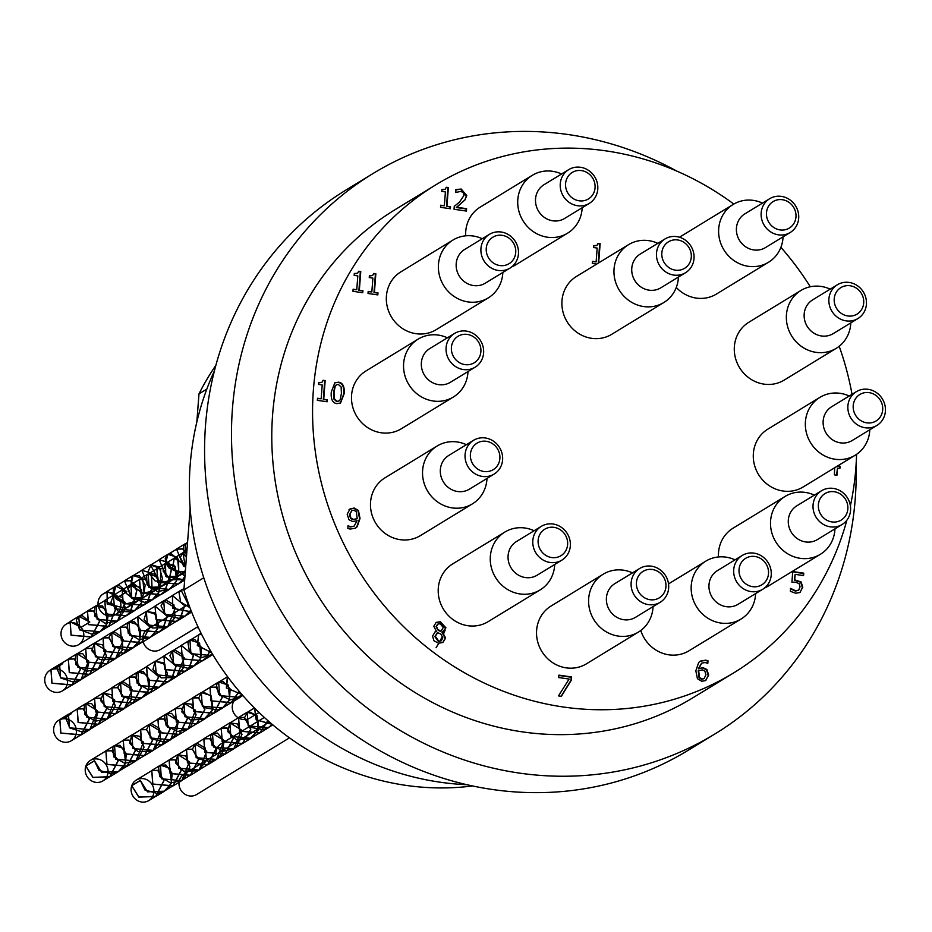 <?xml version="1.0" encoding="UTF-8"?>
<svg xmlns="http://www.w3.org/2000/svg" width="932" height="932" viewBox="0 0 932 932"><rect width="100%" height="100%" fill="white"/><g stroke="black" fill="none" stroke-linecap="round" stroke-linejoin="round"><path stroke-width="1.4" d="M436.071 647.74L438.599 643.558M439.904 641.228L442.304 636.544M443.795 633.329L445.228 629.974M698.639 670.516L699.501 677.459L701.924 678.997L704.103 678.601L705.92 674.78L704.825 670.993L702.309 669.898L698.208 670.784L699.07 677.727L701.481 679.265L703.881 678.729M705.396 680.64L701.726 681.245L697.451 678.729L695.82 670.807L698.674 662.512L700.305 661.114L705.734 660.171L707.994 660.788L707.796 663.444L705.198 662.512L701.749 663.118L698.79 668.535L703.089 667.708L706.887 669.491L708.658 675.059L705.617 680.511M705.943 680.22L708.227 675.327L706.444 669.747L702.646 667.964L698.359 668.803L701.528 663.258M707.4 663.246L707.563 661.056L705.303 660.438L700.095 661.254M571.409 680.057L561.367 696.309L558.501 695.901L569.091 679.055L558.711 677.552L558.897 675.129L571.654 676.97L570.978 680.325L571.211 677.238L558.874 675.455M561.122 696.274L570.978 680.325M437.574 624.265L436.106 626.595L437.795 629.881L440.603 631.523M438.226 629.613L440.952 631.302L443.283 627.469L440.114 623.741L437.784 624.125L436.537 626.327L437.795 629.881M437.923 632.246L435.291 636.323L438.809 641.193L441.279 640.773L442.863 637.837L440.766 633.958L437.341 632.595M437.492 632.513L434.86 636.591L438.378 641.449L441.057 640.901M442.479 632.315L445.647 637.977L442.945 642.463L438.623 643.243L433.939 640.773L432.553 636.125L435.093 631.908L436.362 631.313L433.811 626.257L436.141 622.413L440.277 621.702L445.915 627.818L442.048 632.502L443.504 631.756M442.723 642.591L445.216 638.245L442.048 632.583M443.283 631.884L445.484 628.086L439.846 621.97L435.92 622.553M436.362 631.313L434.883 632.047M341.403 393.421L341.147 387.025L338.374 384.462L336.417 384.765L335.205 386.197L334.029 392.372L334.227 398.675L337.069 401.331L339.003 401.016L340.203 399.595L341.403 393.421M336.207 384.916L334.774 386.465L333.586 392.628L333.796 398.943L336.638 401.599L338.782 401.144M338.549 382.178C342.883 382.796 344.747 386.675 344.129 393.817L340.553 403.02L336.895 403.626C332.538 403.032 330.662 399.152 331.291 391.976L334.856 382.784L338.549 382.178L334.646 382.912M340.331 403.137L343.698 394.085C344.316 386.931 342.452 383.052 338.106 382.435M326.736 401.704L326.876 399.933L323.311 399.409L324.732 380.85L323.02 380.606M327.307 399.665L327.144 401.774L317.346 400.352L317.509 398.244L321.156 398.78L322.216 384.974L318.569 384.438L318.709 382.551L321.994 382.295L323.089 380.291L325.163 380.594L323.742 399.152L326.876 399.933M321.773 382.411L318.686 382.877M321.156 398.78L317.474 398.57M377.413 294.85L377.553 293.067L373.988 292.555L375.421 273.996L373.709 273.74M377.984 292.799L377.821 294.908L368.024 293.487L368.187 291.39L371.833 291.914L372.893 278.109L369.247 277.585L369.398 275.697L372.683 275.429L373.767 273.425L375.852 273.728L374.419 292.287L377.553 293.067M372.45 275.546L369.375 276.012M371.833 291.914L368.163 291.704M362.338 292.66L362.478 290.889L358.913 290.365L360.346 271.806L358.634 271.562M362.909 290.621L362.746 292.718L352.948 291.308L353.112 289.2L356.758 289.724L357.818 275.93L354.172 275.394L354.323 273.507L357.608 273.251L358.692 271.235L360.777 271.538L359.344 290.108L362.478 290.889M357.375 273.367L354.288 273.833M356.758 289.724L353.088 289.526M466.012 211.005L466.175 208.943L456.307 207.51L464.986 199.809L466.338 195.837L460.792 189.312L455.55 189.802M465.418 199.541L456.738 207.242L466.606 208.675L466.419 211.063L454.035 209.269L454.257 206.345L459.488 202.093L464.031 195.324L463.239 192.586L460.839 191.398L455.76 192.47L455.981 189.534L461.224 189.045L466.781 195.569L464.986 199.809M449.935 208.675L450.063 206.892L446.498 206.38L447.931 187.81L446.218 187.565M450.505 206.624L450.342 208.733L440.533 207.312L440.696 205.203L444.343 205.739L445.414 191.934L441.756 191.398L441.908 189.522L445.193 189.254L446.277 187.25L448.362 187.553L446.941 206.112L450.063 206.892M444.972 189.371L441.885 189.837M444.343 205.739L440.673 205.529M599.101 262.626L598.274 262.509L599.695 243.951L597.995 243.695M596.725 264.082L592.309 263.441L592.472 261.333L596.119 261.869L597.179 248.063L593.533 247.539L593.672 245.652L596.958 245.384L598.053 243.38L600.138 243.683L598.705 262.241L599.532 262.358M596.736 245.5L593.649 245.966M596.119 261.869L592.449 261.659M357.212 518.728L356.362 511.785L353.927 510.247L351.76 510.631L349.931 514.464L351.026 518.25L353.519 519.334L357.212 518.728L353.088 519.602L350.583 518.518L349.5 514.732L351.76 510.631M349.477 509.28L354.113 507.998L358.436 510.503L360.032 518.437L357.142 526.766L355.442 528.199L350.106 529.073L347.846 528.456L348.055 525.799L350.653 526.731L354.148 526.149L357.038 520.708L352.739 521.536L348.964 519.753L347.182 514.184L350.176 508.767M353.939 526.277L350.211 526.999L347.752 526.091M355.232 528.327L356.711 527.034L359.589 518.705L358.005 510.759L353.682 508.266L349.034 509.548M799.691 592.589L795.544 593.23L790.371 591.296L790.604 588.383L795.777 590.853L798.771 590.014L800.052 586.811L799.143 583.677L795.928 582.244L791.92 582.174L792.736 571.561L803.757 573.157L803.57 575.58L795.136 574.357L794.716 579.844L801.101 581.952L802.79 587.23L799.912 592.461M800.204 592.193L802.359 587.486L800.67 582.22L794.285 580.112L795.136 574.357M803.163 575.522L803.326 573.425L792.713 571.887M798.025 590.55L798.771 590.014M798.34 590.282L795.346 591.121L790.359 588.675M839.487 468.435L839.639 466.536L837.239 466.186L840.07 466.268L839.895 468.493L837.507 468.144L836.959 475.227L834.373 474.842L834.688 467.736M836.552 475.169L837.507 468.144M540.152 589.909L488.1 621.679A33.878 31.606 -121.4 0 1 443.457 609.225A33.878 31.606 -121.4 0 1 452.789 563.837L504.853 532.056A33.878 31.606 58.6 0 0 495.521 577.456A33.878 31.606 58.6 0 0 540.152 589.909A33.878 31.606 58.6 0 0 554.645 565.642A33.878 31.606 58.6 0 0 554.715 564.477M472.419 503.863L420.367 535.632A33.878 31.606 -121.4 0 1 375.724 523.178A33.878 31.606 -121.4 0 1 385.056 477.79L437.12 446.02A33.878 31.606 58.6 0 0 427.788 491.409A33.878 31.606 58.6 0 0 472.419 503.863A33.878 31.606 58.6 0 0 486.912 479.596A33.878 31.606 58.6 0 0 486.982 478.431M453.43 396.974L401.366 428.743A33.878 31.606 -121.4 0 1 356.735 416.289A33.878 31.606 -121.4 0 1 366.066 370.901L418.13 339.132A33.878 31.606 58.6 0 0 408.798 384.52A33.878 31.606 58.6 0 0 453.43 396.974A33.878 31.606 58.6 0 0 467.922 372.718A33.878 31.606 58.6 0 0 467.992 371.553M488.275 297.89L436.211 329.66A33.878 31.606 -121.4 0 1 391.58 317.206A33.878 31.606 -121.4 0 1 400.911 271.818L452.964 240.048A33.878 31.606 58.6 0 0 443.632 285.437A33.878 31.606 58.6 0 0 488.275 297.89A33.878 31.606 58.6 0 0 502.767 273.635A33.878 31.606 58.6 0 0 502.837 272.47M561.577 173.993A33.878 31.606 58.6 0 0 532.3 175.321A33.878 31.606 58.6 0 0 522.968 220.709A33.878 31.606 58.6 0 0 567.611 233.163L515.547 264.933A33.878 31.606 -121.4 0 1 511.703 266.913M465.697 235.831A33.878 31.606 -121.4 0 1 480.248 207.09L532.3 175.321M762.481 203.106A33.878 31.606 58.6 0 0 733.204 204.423A33.878 31.606 58.6 0 0 723.873 249.823A33.878 31.606 58.6 0 0 768.504 262.276L716.452 294.046A33.878 31.606 -121.4 0 1 676.271 287.464M679.544 237.252A33.878 31.606 -121.4 0 1 681.141 236.204L733.204 204.423M836.237 348.323L784.185 380.093A33.878 31.606 -121.4 0 1 739.542 367.639A33.878 31.606 -121.4 0 1 748.874 322.239L800.938 290.469A33.878 31.606 58.6 0 0 791.606 335.858A33.878 31.606 58.6 0 0 836.237 348.323A33.878 31.606 58.6 0 0 850.73 324.056A33.878 31.606 58.6 0 0 850.799 322.891M855.238 455.2L803.174 486.97A33.878 31.606 -121.4 0 1 758.532 474.516A33.878 31.606 -121.4 0 1 767.875 429.128L819.927 397.358A33.878 31.606 58.6 0 0 810.595 442.747A33.878 31.606 58.6 0 0 855.238 455.2A33.878 31.606 58.6 0 0 869.731 430.933A33.878 31.606 58.6 0 0 869.801 429.78M814.358 495.113A33.878 31.606 58.6 0 0 785.093 496.441A33.878 31.606 58.6 0 0 775.762 541.83A33.878 31.606 58.6 0 0 820.393 554.284L768.329 586.053A33.878 31.606 -121.4 0 1 764.485 588.034M718.49 556.952A33.878 31.606 -121.4 0 1 733.03 528.211L785.093 496.441M735.022 559.852A33.878 31.606 58.6 0 0 705.757 561.169A33.878 31.606 58.6 0 0 696.425 606.569A33.878 31.606 58.6 0 0 741.057 619.023L688.993 650.792A33.878 31.606 -121.4 0 1 640.785 630.498M663.84 302.516L611.776 334.285A33.878 31.606 -121.4 0 1 567.145 321.82A33.878 31.606 -121.4 0 1 576.477 276.431L628.541 244.662A33.878 31.606 58.6 0 0 619.209 290.05A33.878 31.606 58.6 0 0 663.84 302.516A33.878 31.606 58.6 0 0 678.333 278.249A33.878 31.606 58.6 0 0 678.403 277.084M638.478 632.059L586.426 663.829A33.878 31.606 -121.4 0 1 541.783 651.375A33.878 31.606 -121.4 0 1 551.127 605.986L603.179 574.217A33.878 31.606 58.6 0 0 593.847 619.605A33.878 31.606 58.6 0 0 638.478 632.059A33.878 31.606 58.6 0 0 652.983 607.792A33.878 31.606 58.6 0 0 653.041 606.627M733.822 204.061A285.891 266.727 58.6 0 0 435.687 184.897A285.891 266.727 58.6 0 0 313.408 389.634A285.891 266.727 58.6 0 0 445.88 661.207A285.891 266.727 58.6 0 0 733.542 672.974A285.891 266.727 58.6 0 0 846.873 520.184M850.392 505.773A285.891 266.727 58.6 0 0 856.566 454.338M852.023 394.318A285.891 266.727 58.6 0 0 839.184 346.261M810.292 286.765A285.891 266.727 58.6 0 0 780.899 247.341M125.471 763.471L118.504 771.533L101.6 772.174L94.412 760.71L98.978 770.298L111.7 773.828L118.422 771.405L123.595 766.617L125.331 763.459M125.389 763.331L126.344 753.685L119.948 745.309L114.613 745.647L112.714 747.569L113.751 756.889L124.62 763.25L135.792 760.838L137.901 759.335L144.029 747.184L139.905 736.327L131.948 735.033L129.595 743.154L137.796 751.565L151.438 751.18L153.151 750.248L160.607 740.812L159.442 728.381L151.52 723.686L149.318 724.467L146.545 729.476L151.555 738.936L164.498 741.942L170.486 739.635L176.078 734.218L178.257 721.275L171.546 713.376L166.677 713.889L164.568 716.184L166.176 725.62L177.406 731.562L187.845 729.069L190.536 727.065L196.116 714.704L191.561 704.208L184.012 703.264L181.822 711.92L190.524 720.052L204.178 719.073L212.123 710.487M212.181 710.347L212.88 708.343L211.191 696.111L203.153 691.987L201.382 692.686L198.598 698.196L204.166 707.563L217.296 710.021L222.55 707.866L229.47 699.92M229.517 699.792L230.134 688.876L223.156 681.478L218.74 682.119L216.445 684.822L218.624 694.34L230.204 699.839L239.908 697.287L242.6 695.284M242.693 695.389L239.978 697.404L219.637 695.587L218.671 681.991L228.328 685.043L229.668 699.804M229.61 699.932L222.62 707.982L202.302 706.2L201.312 692.569L210.982 695.587L212.321 710.359M212.263 710.499L205.285 718.607L184.955 716.766L183.942 703.147L195.604 710.289L187.926 729.185L167.574 727.356L166.607 713.761L178.268 720.855L170.556 739.752L150.238 737.981L149.248 724.35L160.887 731.434L153.221 750.377L132.903 748.547L131.878 734.917L143.54 742.058L135.862 760.966L115.521 759.126L114.543 745.53L124.201 748.582L125.529 763.343M241.796 694.375L226.476 687.909L227.594 676.69M239.151 691.288L231.229 702.588L211.075 700.817L210.061 687.408L215.851 687.268M215.979 687.327L222.061 697.287M222.072 697.451L213.871 713.166L193.74 711.431L192.703 697.986L198.469 697.87M198.598 697.928L204.76 709.671L196.535 723.78L176.393 721.997L175.333 708.565L181.146 708.448M181.274 708.506L187.367 718.502M187.379 718.665L179.165 734.358L159.011 732.587L157.997 719.178L163.787 719.026M163.915 719.096L169.997 729.069M170.008 729.22L161.807 744.936L141.676 743.2L140.65 729.756L146.406 729.639M146.534 729.698L152.627 739.682M152.638 739.833L144.472 755.549L124.34 753.767L123.28 740.334L129.07 740.218M129.21 740.276L135.303 750.272M135.315 750.435L127.113 766.139L106.959 764.345L105.933 750.947L111.735 750.796M111.863 750.866L117.945 760.838M117.956 761.001L109.755 776.706L93.002 777.358L85.861 766.057L94.4 760.85M241.912 694.491L226.371 687.979L227.338 676.69M239.268 691.416L231.299 702.705L210.958 700.887L209.991 687.292L215.851 687.117M215.979 687.187L222.189 697.381M222.2 697.532L213.952 713.283L193.623 711.5L192.633 697.858L198.469 697.73M198.598 697.788L204.889 709.636L196.605 723.896L176.288 722.067L175.263 708.437L181.146 708.308M181.274 708.367L187.507 718.584M187.518 718.747L179.247 734.474L158.894 732.645L157.927 719.061L163.799 718.887M163.927 718.956L170.137 729.15M170.148 729.302L161.888 745.052L141.559 743.27L140.569 729.639L146.417 729.5M146.545 729.558L152.766 739.763M152.778 739.915L144.553 755.666L124.224 753.837L123.199 740.206L129.082 740.078M129.21 740.136L135.443 750.365M135.455 750.528L127.183 766.255L106.842 764.415L105.864 750.831L111.735 750.656M111.863 750.714L118.084 760.92M118.096 761.083L109.825 776.822L92.92 777.463L85.732 765.999L94.412 760.71M107.786 773.875A12 11.196 58.6 0 0 103.103 761.397A12 11.196 58.6 0 0 90.381 760.43A12 11.196 58.6 0 0 85.861 766.057A12 11.196 58.6 0 0 89.577 779.478A12 11.196 58.6 0 0 102.881 780.911A12 11.196 58.6 0 0 107.763 774.014M171.36 783.148L164.381 791.198L147.489 791.839L140.301 780.375L144.868 789.963L157.578 793.505L164.312 791.082L169.484 786.282L171.22 783.136M171.267 782.997L172.234 773.362L165.826 764.974L160.502 765.323L158.603 767.234L159.64 776.554L170.498 782.927L181.682 780.515L183.79 779.012L189.918 766.85L185.794 755.992L177.837 754.71L175.472 762.83L183.686 771.242L197.328 770.846L199.04 769.925L206.496 760.477L205.331 748.058L197.398 743.363L195.207 744.132L192.435 749.142L197.444 758.613L210.387 761.619L216.375 759.312L221.967 753.895L224.146 740.952L217.436 733.041L212.566 733.554L210.457 735.849L212.065 745.285L223.296 751.227L233.734 748.734L236.425 746.742L241.994 734.381L237.439 723.884L229.901 722.941L227.711 731.585L236.402 739.717L250.067 738.738L258.001 730.152M258.059 730.024L258.758 728.009L257.069 715.776L249.042 711.652L247.271 712.363L244.475 717.873L250.056 727.24L263.185 729.698L268.439 727.543L272.26 724.397L256.172 719.877L254.553 708.064M272.365 724.49L268.509 727.659L248.192 725.877L247.19 712.234L256.859 715.263L258.211 730.036M258.152 730.164L251.174 738.272L230.845 736.443L229.831 722.813L241.493 729.966L233.804 748.85L213.463 747.021L212.484 733.437L224.158 740.521L216.445 759.429L196.128 757.646L195.138 744.016L206.776 751.11L199.11 770.042L178.793 768.213L177.767 754.582L189.429 761.735L181.752 780.632L161.399 778.791L160.421 765.207L170.078 768.259L171.418 783.008M272.144 724.304L256.253 719.784L254.657 708.169M267.845 720.576L259.76 732.832L239.629 731.096L238.592 717.652L244.359 717.535M244.487 717.605L250.65 729.337L242.425 743.456L222.282 741.662L221.222 728.23L227.024 728.113M227.152 728.172L233.256 738.167M233.268 738.33L225.055 754.035L204.9 752.252L203.887 738.855L209.677 738.703M209.805 738.761L215.886 748.734M215.898 748.897L207.696 764.601L187.553 762.877L186.528 749.433L192.295 749.305M192.423 749.375L198.516 759.347M198.528 759.51L190.361 775.214L170.23 773.443L169.158 759.999L174.96 759.895M175.088 759.953L181.192 769.948M181.204 770.112L173.002 785.804L152.836 784.022L151.823 770.613L157.625 770.473M157.753 770.531L163.834 780.503M163.846 780.667L155.632 796.371L138.891 797.035L131.75 785.734L140.289 780.515M267.962 720.681L259.83 732.948L239.512 731.166L238.522 717.535L244.359 717.395M244.487 717.454L250.778 729.302L242.495 743.573L222.165 741.732L221.152 728.113L227.035 727.974M227.163 728.032L233.396 738.261M233.408 738.424L225.136 754.151L204.784 752.322L203.817 738.727L209.677 738.563M209.805 738.622L216.026 748.815M216.038 748.978L207.766 764.718L187.449 762.935L186.458 749.305L192.295 749.165M192.423 749.223L198.656 759.429M198.667 759.592L190.431 775.342L170.113 773.513L169.088 759.883L174.971 759.755M175.1 759.813L181.332 770.03M181.344 770.193L173.072 785.921L152.732 784.092L151.753 770.496L157.625 770.333M157.753 770.391L163.962 780.597M163.974 780.748L155.714 796.499L138.81 797.14L131.622 785.676L140.301 780.375M153.675 793.551A12 11.196 58.6 0 0 148.992 781.063A12 11.196 58.6 0 0 136.258 780.096A12 11.196 58.6 0 0 131.75 785.734A12 11.196 58.6 0 0 135.455 799.143A12 11.196 58.6 0 0 148.77 800.588A12 11.196 58.6 0 0 153.64 793.68M57.563 666.811L62.759 663.642L59.683 664.458L57.015 668.489L60.895 678.065L73.372 682.108L80.851 679.614L85.581 675.42L88.901 662.547L82.82 653.693L77.03 653.845L75.376 655.394L75.841 664.574L86.315 671.343L98.21 669.048L99.736 668.011L106.399 656.081L102.73 644.897L94.377 643.231L91.872 650.827L99.573 659.495L113.168 659.681L115.568 658.446L122.791 649.709L122.162 637.115L114.368 631.861L111.747 632.677L109.009 637.185L113.459 646.726L126.181 650.256L132.903 647.833L138.076 643.045L139.812 639.888M139.87 639.76L140.825 630.125L134.429 621.737L129.094 622.087L127.195 623.997L128.243 633.317L139.101 639.678L150.273 637.267L152.394 635.764L157.159 629.275M157.217 629.135L158.51 623.613L154.386 612.755L146.429 611.462L144.076 619.594L152.277 628.005L165.919 627.609L167.632 626.677L175.088 617.24L173.923 604.821L166.001 600.115L163.799 600.895L161.026 605.905L166.036 615.376L178.979 618.37L184.967 616.064L190.885 610.111M183.942 589.513L181.157 590.317L179.049 592.612L180.657 602.049L189.965 607.711M62.759 663.642L59.613 664.341L50.922 669.607M190.023 607.862L181.088 590.189L183.954 589.374M190.955 610.274L185.037 616.192L164.719 614.409L163.729 600.779L175.367 607.862L167.702 626.805L147.384 624.976L146.359 611.345L156.028 614.386L157.357 629.147M157.31 629.286L150.343 637.395L130.002 635.554L129.024 621.959L138.682 625.011L140.01 639.771M139.951 639.9L132.985 647.961L112.656 646.179L111.677 632.548L123.315 639.632L115.638 658.563L95.32 656.757L94.295 643.115L105.957 650.256L98.291 669.164L77.939 667.324L76.96 653.728L88.633 660.846L80.921 679.731L60.58 677.937L59.613 664.341M191.573 611.858L172.793 608.305L172.478 595.606L184.478 605.497M184.489 605.649L180.237 618.102M180.062 618.289L176.288 621.364L156.157 619.629L155.131 606.196L167.108 616.11M167.119 616.273L162.855 628.681M162.692 628.867L158.953 631.978L138.821 630.207L137.761 616.763L149.784 626.712M149.796 626.875L141.594 642.567L121.44 640.785L120.414 627.376L126.216 627.224M126.344 627.294L132.426 637.267M132.437 637.43L124.236 653.134L104.081 651.398L103.068 637.966L108.834 637.837M108.962 637.896L115.044 647.868M115.067 648.031L106.889 663.747L86.758 661.976L85.697 648.532L91.487 648.427M91.616 648.486L97.72 658.481M97.732 658.644L89.542 674.337L69.376 672.543L68.351 659.145L74.152 658.994M74.28 659.064L80.373 669.048M80.385 669.199L72.172 684.904L52.017 683.168L51.015 669.747L57.353 666.939M191.619 611.986L172.665 608.363L172.408 595.49L184.618 605.579M184.629 605.742L180.482 618.033M180.307 618.219L176.369 621.481L156.04 619.698L155.05 606.068L167.247 616.192M167.259 616.355L163.088 628.622M162.925 628.809L159.034 632.094L138.705 630.265L137.68 616.635L149.924 626.793M149.935 626.956L141.664 642.684L121.323 640.843L120.344 627.259L126.216 627.085M126.344 627.154L132.565 637.348M132.577 637.511L124.306 653.25L103.976 651.468L102.998 637.849L108.834 637.698M108.962 637.756L115.184 647.95M115.195 648.113L106.97 663.864L86.653 662.046L85.627 648.416L91.499 648.288M91.627 648.346L97.86 658.563M97.872 658.726L89.612 674.465L69.271 672.613L68.281 659.029L74.164 658.854M74.292 658.912L80.513 669.129M80.525 669.293L72.242 685.02L51.901 683.238L50.934 669.63L57.446 666.729M62.514 663.642L57.679 666.59M56.817 668.931A12 11.196 58.6 0 0 54.079 668.943A12 11.196 58.6 0 0 49.909 670.399A12 11.196 58.6 0 0 46.6 686.476A12 11.196 58.6 0 0 62.409 690.88A12 11.196 58.6 0 0 67.209 678.38A12 11.196 58.6 0 0 56.945 668.955M66.428 716.696L71.613 713.528L68.549 714.331L65.881 718.362L69.76 727.939L82.237 731.993L89.705 729.488L94.435 725.294L97.755 712.421L91.674 703.578L85.895 703.73L84.23 705.279L84.707 714.46L95.169 721.228L107.075 718.922L108.601 717.896L115.265 705.967L111.595 694.783L103.242 693.117L100.726 700.713L108.427 709.369L122.034 709.567L124.434 708.332L131.657 699.582L131.028 687.001L123.234 681.735L120.612 682.55L117.863 687.07L122.325 696.6L135.035 700.142L141.769 697.718L146.941 692.919L148.677 689.773M148.736 689.645L149.691 679.999L143.283 671.611L137.959 671.96L136.06 673.871L137.097 683.191L147.955 689.563L159.139 687.152L161.248 685.649L166.024 679.148M166.082 679.02L167.376 673.487L163.251 662.64L155.143 661.44L152.93 669.467L161.143 677.879L174.785 677.482L176.498 676.562L183.954 667.126L182.788 654.695L174.867 650L172.665 650.769L169.892 655.779L174.901 665.25L187.845 668.256L193.833 665.949L199.425 660.532L200.741 658.004M200.799 657.876L201.603 647.589L194.893 639.678L190.023 640.191L187.915 642.486L189.522 651.922L200.753 657.864L212.647 654.392M71.613 713.528L68.479 714.215L69.434 727.822L89.787 729.605L97.487 710.72L85.826 703.613L77.135 708.903L83.03 708.739M212.729 654.52L211.261 655.499L190.92 653.67L189.953 640.074L199.599 643.127L200.939 657.887M200.881 658.015L193.903 666.065L173.585 664.283L172.595 650.653L184.233 657.747L176.567 676.679L156.25 674.85L155.225 661.219L164.894 664.271L166.222 679.032M166.164 679.16L159.209 687.268L138.856 685.428L137.889 671.844L147.536 674.896L148.875 689.645M148.817 689.785L141.839 697.835L121.51 696.053L120.531 682.434L132.169 689.517L124.504 708.448L104.186 706.631L103.161 692.989L114.811 700.142L107.145 719.05L86.804 717.197L85.826 703.613M211.564 652.586L197.433 645.468L198.679 634.867L201.498 634.109M210.224 650.303L206.496 657.34M206.333 657.526L202.512 660.672L182.357 658.889L181.344 645.492L193.343 655.371M193.355 655.534L189.091 667.976M188.928 668.162L185.153 671.238L165.022 669.514L163.985 656.07L175.973 665.984M175.985 666.147L171.721 678.566M171.558 678.741L167.818 681.851L147.687 680.08L146.615 666.636L158.65 676.585M158.661 676.749L150.46 692.441L130.294 690.659L129.28 677.261L135.082 677.11M135.21 677.168L141.291 687.152M141.303 687.303L133.09 703.008L112.947 701.283L111.933 687.851L117.688 687.723M117.828 687.781L123.909 697.753M123.921 697.905L115.754 713.621L95.623 711.862L94.563 698.406L100.353 698.301M100.481 698.371L106.586 708.355M106.597 708.518L98.396 724.222L78.241 722.428L77.216 709.019L83.018 708.879M83.146 708.937L89.239 718.922M89.251 719.085L81.026 734.789L60.871 733.041L59.869 719.632L66.207 716.824M211.646 652.715L197.328 645.527L198.609 634.75L201.429 633.97M210.317 650.466L206.741 657.281M206.578 657.468L202.594 660.788L182.241 658.959L181.274 645.363L193.483 655.452M193.495 655.615L189.347 667.918M189.173 668.104L185.223 671.366L164.906 669.584L163.915 655.953L176.113 666.065M176.125 666.229L171.954 678.496M171.791 678.682L167.888 681.979L147.571 680.15L146.545 666.52L158.79 676.679M158.801 676.83L150.53 692.569L130.189 690.728L129.21 677.133L135.082 676.97M135.21 677.028L141.431 687.234M141.431 687.385L133.171 703.136L112.842 701.353L111.863 687.723L117.7 687.571M117.828 687.641L124.049 697.835M124.061 697.998L115.824 713.737L95.507 711.932L94.481 698.289L100.365 698.161M100.493 698.219L106.726 708.448M106.737 708.611L98.477 724.339L78.125 722.498L77.146 708.903M83.158 708.798L89.367 719.003M89.379 719.166L81.107 734.905L60.766 733.111L59.799 719.516L66.312 716.603M71.368 713.516L66.545 716.463M65.683 718.817A12 11.196 58.6 0 0 62.945 718.817A12 11.196 58.6 0 0 58.763 720.273A12 11.196 58.6 0 0 55.466 736.35A12 11.196 58.6 0 0 71.275 740.765A12 11.196 58.6 0 0 76.075 728.253A12 11.196 58.6 0 0 65.811 718.828M120.519 595.641L126.799 591.808L119.378 585.447L115.859 586.24L113.285 589.805L113.727 594.954M113.774 595.094L116.605 599.404L125.331 603.738M125.471 603.761L128.802 603.948L137.016 601.396M142.841 597.866L137.179 601.315L142.934 595.432M143.05 595.222L143.924 593.439M143.971 593.311L145.171 585.005L139.439 575.708L133.206 575.627L131.796 576.838L131.062 584.411M131.121 584.539L131.727 585.844L142.689 593.16M142.829 593.183L154.386 590.841M154.537 590.748L160.304 584.76M160.432 584.55L162.494 578.574L159.29 567.087L151.124 564.722L147.932 572.097L155.108 580.974L168.645 581.743L171.709 580.252M177.569 576.675L171.861 580.158L177.662 574.217M177.779 574.007L178.664 572.26M178.711 572.132L178.618 559.456L170.987 553.643L167.923 554.458L165.255 558.501L165.791 563.184M165.838 563.312L169.135 568.077L177.395 571.957M177.534 571.98L185.34 571.351M187.507 543.123L183.604 545.418L184.082 554.598L186.412 557.383M120.508 595.63L126.903 591.727L115.789 586.123L107.098 591.389L118.224 597.028L120.379 595.711L118.119 597.109A12 11.196 58.6 0 0 115.405 594.534M186.4 557.534L185.188 543.74L187.518 542.983M185.328 571.502L177.558 572.12M177.43 572.097L165.721 563.382M165.675 563.243L167.853 554.342L177.511 557.371L178.862 572.143M178.804 572.271L177.791 574.263M177.674 574.462L172.024 580.217M171.884 580.31L160.222 582.71M160.094 582.686L150.483 564.909L160.665 568.73L160.432 584.807M160.316 585.016L154.7 590.806M154.561 590.9L142.852 593.323M142.713 593.3L131.004 584.609M130.958 584.469L133.125 575.51L142.782 578.562L144.122 593.323M144.064 593.451L143.062 595.478M142.934 595.699L137.33 601.373M137.19 601.466L125.494 603.901M125.354 603.878L113.669 595.152M113.611 595.024L115.789 586.123M185.701 566.621L183.79 566.155M183.522 566.062L176.591 549.158L182.392 549.018M182.521 549.076L185.899 551.942M186.004 552.082L186.738 553.165M185.41 570.361L184.385 571.642M184.21 571.829L177.744 576.256M177.616 576.302L166.455 576.722M166.199 576.64L159.244 559.759L168.599 562.567M168.704 562.707L171.22 569.65M171.232 569.813L169.309 578.947M169.251 579.052L166.956 582.255M166.793 582.442L160.362 586.892M160.222 586.939L149.12 587.335M148.852 587.253L141.874 570.326L151.252 573.145M151.357 573.285L151.939 589.49M151.881 589.607L145.718 596.13L143.004 597.447M142.876 597.505L131.738 597.925M131.47 597.843L124.527 580.927L130.329 580.787M130.457 580.846L133.835 583.712M133.94 583.851L136.55 590.83M136.561 590.993L134.604 600.103M134.534 600.22L128.348 606.697L125.692 608.014M125.552 608.072L107.285 604.006L107.192 591.529L118.119 597.109A12 11.196 58.6 0 1 120.554 602.188M185.689 566.761L184 566.353M183.732 566.272L176.521 549.041L182.392 548.878M182.521 548.936L186.062 551.942M186.167 552.093L186.75 552.956M185.386 570.617L184.629 571.572M184.454 571.759L177.732 576.407M177.593 576.465L166.665 576.92M166.397 576.838L159.174 559.643L168.762 562.567M168.867 562.718L171.36 569.732M171.371 569.895L169.426 579.017M169.368 579.122L167.201 582.197M167.038 582.384L160.351 587.043M160.211 587.102L149.33 587.533M149.062 587.451L141.804 570.198L151.415 573.157M151.508 573.297L152.067 589.56M151.998 589.676L145.788 596.259L142.992 597.61M142.852 597.657L131.948 598.134M131.68 598.053L124.457 580.811L130.34 580.648M130.468 580.706L133.998 583.712M134.103 583.851L136.689 590.923M136.701 591.086L134.721 600.173M134.662 600.29L128.418 606.814L125.669 608.177M125.54 608.223L107.145 604.029L107.11 591.412M115.242 594.43A12 11.196 58.6 0 0 103.184 593.952A12 11.196 58.6 0 0 98.116 605.008M98.14 605.136A12 11.196 58.6 0 0 108.205 615.807M108.345 615.831A12 11.196 58.6 0 0 115.684 614.433A12 11.196 58.6 0 0 120.589 602.352M99.538 621.201L91.324 636.906L71.17 635.158L70.168 621.737L81.096 627.318L89.775 622.017L82.354 615.656L78.836 616.448L76.261 620.025L79.581 629.613L91.779 634.156L99.992 631.605L104.256 627.993L106.9 623.648M106.947 623.52L108.147 615.213L102.415 605.917L96.182 605.835L94.773 607.047L94.703 616.052L104.745 623.205L117.374 621.05L125.471 608.782L122.267 597.296L113.529 595.233L110.908 602.305L118.084 611.182L131.622 611.951L134.721 610.437L141.641 602.468M141.687 602.34L141.594 589.665L133.963 583.851L130.899 584.667L128.232 588.709L132.111 598.286L144.588 602.34L152.056 599.835L156.786 595.641L158.964 591.89M159.011 591.75L160.106 582.768L154.025 573.926L148.246 574.077L146.58 575.627L147.058 584.807L157.52 591.575L169.426 589.269L176.323 581.265M176.369 581.137L177.616 576.314L173.946 565.13L165.791 563.347L163.077 571.06L170.777 579.716L184.687 579.774M186.808 552.163L182.963 552.897L180.214 557.418L185.619 567.67M89.775 622.017L78.766 616.332L79.733 629.939L100.074 631.733L91.406 637.034L71.053 635.228L70.086 621.621L81.201 627.236L89.775 622.005M185.608 567.821L182.882 552.781L186.819 552.024M184.676 579.937L165.803 576.221L165.512 563.336L175.181 566.376L176.521 581.149M176.463 581.277L169.496 589.397L149.155 587.544L148.165 573.949L157.823 577.001L159.162 591.762M159.104 591.89L152.126 599.952L131.796 598.169L130.829 584.55L140.487 587.579L141.839 602.352M141.781 602.48L134.791 610.565L114.473 608.759L113.459 595.117L125.098 602.247L117.444 621.166L97.103 619.314L96.101 605.718L105.759 608.771L107.098 623.531M107.04 623.659L100.074 631.733M184.99 575.848L172.63 568.019L174.284 558.186L185.794 565.421M184.967 576.104L181.996 580.683M181.833 580.869L178.105 583.968L157.974 582.209L156.914 568.753L162.704 568.648M162.832 568.706L168.937 578.702M168.948 578.865L164.708 591.238M164.545 591.412L160.747 594.569L140.592 592.775L139.567 579.366L145.369 579.226M145.497 579.285L151.578 589.269M151.59 589.432L147.361 601.851M147.186 602.037L143.377 605.136L123.234 603.388L122.22 589.968L134.196 599.858M134.208 600.022L129.932 612.464M129.769 612.65L126.041 615.737L105.91 613.978L104.85 600.534L116.314 607.617L108.695 626.339L88.54 624.545L87.503 611.136L93.305 610.996M93.433 611.054L99.526 621.038M184.979 575.988L172.502 568.042L174.202 558.07L185.817 565.06M184.932 576.5L182.241 580.624M182.078 580.811L178.175 584.084L157.858 582.267L156.832 568.637L162.704 568.508M162.832 568.567L169.065 578.795M169.088 578.958L164.952 591.168M164.789 591.354L160.828 594.686L140.476 592.845L139.497 579.25L145.369 579.087M145.497 579.145L151.718 589.35M151.73 589.513L147.606 601.781M147.431 601.967L143.458 605.252L123.117 603.458L122.15 589.851L134.336 599.94M134.348 600.103L130.177 612.406M130.014 612.592L126.111 615.854L105.794 614.048L104.78 600.406L116.43 607.548L108.764 626.467L88.424 624.615L87.433 611.019L93.316 610.856M93.445 610.914L99.666 621.131M99.677 621.294L91.394 637.022M83.531 632.397A12 11.196 58.6 0 0 81.096 627.318A12 11.196 58.6 0 0 66.16 624.16A12 11.196 58.6 0 0 62.863 640.237A12 11.196 58.6 0 0 78.661 644.641A12 11.196 58.6 0 0 83.565 632.56M179.072 781.948A12 11.196 58.6 0 0 179.002 782.612A12 11.196 58.6 0 0 184.559 794.006A12 11.196 58.6 0 0 196.629 794.507L289.479 737.841M186.936 772.302L184.128 774.014A12 11.196 58.6 0 0 179.095 781.785M216.678 749.351A12 11.196 58.6 0 0 216.026 752.404A12 11.196 58.6 0 0 216.049 754.536M224.344 741.86L221.152 743.806A12 11.196 58.6 0 0 216.713 749.223M235.155 699.431A12 11.196 58.6 0 0 232.278 706.165A12 11.196 58.6 0 0 244.557 719.597M244.685 719.597A12 11.196 58.6 0 0 249.916 718.059L255.951 714.366M242.099 694.713L237.415 697.567A12 11.196 58.6 0 0 235.33 699.233M196.955 627.236A12 11.196 58.6 0 0 198.679 628.296M150.646 627.376L147.885 629.053A12 11.196 58.6 0 0 142.747 637.651A12 11.196 58.6 0 0 142.771 639.725M142.782 639.865A12 11.196 58.6 0 0 160.386 649.546L197.91 626.642M515.722 252.572A15.529 14.493 -121.4 0 1 492.62 262.451A15.529 14.493 -121.4 0 1 494.624 236.285A15.529 14.493 -121.4 0 1 515.722 252.572M518.437 253.947A19.77 18.442 58.6 0 0 509.28 235.179A19.77 18.442 58.6 0 0 489.393 234.363A19.77 18.442 58.6 0 0 483.953 260.844A19.77 18.442 58.6 0 0 509.979 268.101A19.77 18.442 58.6 0 0 518.437 253.947M509.979 268.101L485.257 283.2A19.77 18.442 -121.4 0 1 459.22 275.93A19.77 18.442 -121.4 0 1 464.66 249.45L489.393 234.363M480.877 351.655A15.529 14.493 -121.4 0 1 457.775 361.534A15.529 14.493 -121.4 0 1 459.791 335.369A15.529 14.493 -121.4 0 1 480.877 351.655M483.603 353.03A19.77 18.442 58.6 0 0 474.435 334.262A19.77 18.442 58.6 0 0 454.548 333.446A19.77 18.442 58.6 0 0 449.108 359.927A19.77 18.442 58.6 0 0 475.145 367.185A19.77 18.442 58.6 0 0 483.603 353.03M475.145 367.185L450.412 382.283A19.77 18.442 -121.4 0 1 424.375 375.013A19.77 18.442 -121.4 0 1 429.827 348.533L454.548 333.446M499.878 458.544A15.529 14.493 -121.4 0 1 476.765 468.423A15.529 14.493 -121.4 0 1 478.78 442.257A15.529 14.493 -121.4 0 1 499.878 458.544M502.593 459.919A19.77 18.442 58.6 0 0 493.436 441.139A19.77 18.442 58.6 0 0 473.538 440.323A19.77 18.442 58.6 0 0 468.097 466.804A19.77 18.442 58.6 0 0 494.135 474.073A19.77 18.442 58.6 0 0 502.593 459.919M494.135 474.073L469.402 489.16A19.77 18.442 -121.4 0 1 443.364 481.902A19.77 18.442 -121.4 0 1 448.816 455.422L473.538 440.323M567.611 544.591A15.529 14.493 -121.4 0 1 544.498 554.458A15.529 14.493 -121.4 0 1 546.513 528.304A15.529 14.493 -121.4 0 1 567.611 544.591M570.326 545.966A19.77 18.442 58.6 0 0 561.169 527.186A19.77 18.442 58.6 0 0 541.282 526.37A19.77 18.442 58.6 0 0 535.83 552.851A19.77 18.442 58.6 0 0 561.868 560.12A19.77 18.442 58.6 0 0 570.326 545.966M561.868 560.12L537.135 575.207A19.77 18.442 -121.4 0 1 511.109 567.938A19.77 18.442 -121.4 0 1 516.549 541.469L541.282 526.37M665.937 586.741A15.529 14.493 -121.4 0 1 642.824 596.62A15.529 14.493 -121.4 0 1 644.839 570.454A15.529 14.493 -121.4 0 1 665.937 586.741M668.652 588.115A19.77 18.442 58.6 0 0 659.495 569.336A19.77 18.442 58.6 0 0 639.608 568.52A19.77 18.442 58.6 0 0 634.156 595A19.77 18.442 58.6 0 0 660.194 602.27A19.77 18.442 58.6 0 0 668.652 588.115M660.194 602.27L635.473 617.357A19.77 18.442 -121.4 0 1 609.435 610.087A19.77 18.442 -121.4 0 1 614.875 583.618L639.608 568.52M768.504 573.693A15.529 14.493 -121.4 0 1 745.402 583.572A15.529 14.493 -121.4 0 1 747.417 557.418A15.529 14.493 -121.4 0 1 768.504 573.693M771.23 575.079A19.77 18.442 58.6 0 0 762.061 556.299A19.77 18.442 58.6 0 0 742.175 555.484A19.77 18.442 58.6 0 0 736.734 581.964A19.77 18.442 58.6 0 0 762.772 589.234A19.77 18.442 58.6 0 0 771.23 575.079M762.772 589.234L738.039 604.32A19.77 18.442 -121.4 0 1 712.001 597.051A19.77 18.442 -121.4 0 1 717.454 570.582L742.175 555.484M847.84 508.965A15.529 14.493 -121.4 0 1 824.738 518.844A15.529 14.493 -121.4 0 1 826.754 492.678A15.529 14.493 -121.4 0 1 847.84 508.965M850.555 510.34A19.77 18.442 58.6 0 0 841.398 491.56A19.77 18.442 58.6 0 0 821.511 490.756A19.77 18.442 58.6 0 0 816.071 517.225A19.77 18.442 58.6 0 0 842.109 524.495A19.77 18.442 58.6 0 0 850.555 510.34M842.109 524.495L817.376 539.581A19.77 18.442 -121.4 0 1 791.338 532.323A19.77 18.442 -121.4 0 1 796.79 505.843L821.511 490.756M882.686 409.882A15.529 14.493 -121.4 0 1 859.584 419.761A15.529 14.493 -121.4 0 1 861.587 393.595A15.529 14.493 -121.4 0 1 882.686 409.882M885.4 411.257A19.77 18.442 58.6 0 0 876.243 392.477A19.77 18.442 58.6 0 0 856.357 391.673A19.77 18.442 58.6 0 0 850.904 418.142A19.77 18.442 58.6 0 0 876.942 425.411A19.77 18.442 58.6 0 0 885.4 411.257M876.942 425.411L852.221 440.498A19.77 18.442 -121.4 0 1 826.183 433.24A19.77 18.442 -121.4 0 1 831.624 406.76L856.357 391.673M863.696 302.993A15.529 14.493 -121.4 0 1 840.582 312.872A15.529 14.493 -121.4 0 1 842.598 286.718A15.529 14.493 -121.4 0 1 863.696 302.993M866.411 304.38A19.77 18.442 58.6 0 0 857.254 285.6A19.77 18.442 58.6 0 0 837.367 284.784A19.77 18.442 58.6 0 0 831.915 311.265A19.77 18.442 58.6 0 0 857.953 318.523A19.77 18.442 58.6 0 0 866.411 304.38M857.953 318.523L833.22 333.621A19.77 18.442 -121.4 0 1 807.194 326.351A19.77 18.442 -121.4 0 1 812.634 299.871L837.367 284.784M691.288 257.185A15.529 14.493 -121.4 0 1 668.186 267.065A15.529 14.493 -121.4 0 1 670.201 240.91A15.529 14.493 -121.4 0 1 691.288 257.185M694.014 258.56A19.77 18.442 58.6 0 0 684.845 239.792A19.77 18.442 58.6 0 0 664.959 238.976A19.77 18.442 58.6 0 0 659.518 265.457A19.77 18.442 58.6 0 0 685.556 272.715A19.77 18.442 58.6 0 0 694.014 258.56M685.556 272.715L660.823 287.813A19.77 18.442 -121.4 0 1 634.785 280.544A19.77 18.442 -121.4 0 1 640.237 254.063L664.959 238.976M795.963 216.958A15.529 14.493 -121.4 0 1 772.849 226.826A15.529 14.493 -121.4 0 1 774.865 200.671A15.529 14.493 -121.4 0 1 795.963 216.958M798.677 218.333A19.77 18.442 58.6 0 0 789.521 199.553A19.77 18.442 58.6 0 0 769.622 198.737A19.77 18.442 58.6 0 0 764.182 225.218A19.77 18.442 58.6 0 0 790.219 232.487A19.77 18.442 58.6 0 0 798.677 218.333M790.219 232.487L765.487 247.574A19.77 18.442 -121.4 0 1 739.449 240.305A19.77 18.442 -121.4 0 1 744.901 213.836L769.622 198.737M595.059 187.845A15.529 14.493 -121.4 0 1 571.957 197.724A15.529 14.493 -121.4 0 1 573.961 171.558A15.529 14.493 -121.4 0 1 595.059 187.845M597.773 189.219A19.77 18.442 58.6 0 0 588.616 170.44A19.77 18.442 58.6 0 0 568.73 169.624A19.77 18.442 58.6 0 0 563.278 196.104A19.77 18.442 58.6 0 0 589.315 203.374A19.77 18.442 58.6 0 0 597.773 189.219M589.315 203.374L564.594 218.461A19.77 18.442 -121.4 0 1 538.556 211.191A19.77 18.442 -121.4 0 1 543.997 184.722L568.73 169.624M768.504 262.276A33.878 31.606 58.6 0 0 782.997 238.01A33.878 31.606 58.6 0 0 783.066 236.845M830.214 289.153A33.878 31.606 58.6 0 0 800.938 290.469M849.203 396.03A33.878 31.606 58.6 0 0 819.927 397.358M820.393 554.284A33.878 31.606 58.6 0 0 834.886 530.017A33.878 31.606 58.6 0 0 834.956 528.863M741.057 619.023A33.878 31.606 58.6 0 0 755.549 594.756A33.878 31.606 58.6 0 0 755.619 593.591M632.455 572.889A33.878 31.606 58.6 0 0 603.179 574.217M534.129 530.739A33.878 31.606 58.6 0 0 504.853 532.056M466.396 444.692A33.878 31.606 58.6 0 0 437.12 446.02M447.407 337.803A33.878 31.606 58.6 0 0 418.13 339.132M482.24 238.72A33.878 31.606 58.6 0 0 452.964 240.048M567.611 233.163A33.878 31.606 58.6 0 0 582.104 208.896A33.878 31.606 58.6 0 0 582.174 207.731M657.806 243.345A33.878 31.606 58.6 0 0 628.541 244.662M190.116 507.952A241.423 225.229 58.6 0 0 190.081 509.711M203.77 577.77L183.907 589.898L190.163 508.557M196.827 422.056L198.994 393.852L206.834 389.063M214.395 370.948A285.891 266.727 58.6 0 0 190.198 464.823A285.891 266.727 58.6 0 0 466.885 784.709M215.851 365.379A266.832 248.937 58.6 0 0 198.994 393.852M183.907 589.898A266.832 248.937 58.6 0 0 472.512 785.956M676.888 171.139A328.25 306.244 58.6 0 0 372.847 173.632A328.25 306.244 58.6 0 0 232.441 408.705A328.25 306.244 58.6 0 0 384.543 720.506A328.25 306.244 58.6 0 0 714.832 734.02A328.25 306.244 58.6 0 0 856.077 464.765M435.687 184.897L394.912 209.782A285.891 266.727 58.6 0 0 272.622 414.519A285.891 266.727 58.6 0 0 405.105 686.103A285.891 266.727 58.6 0 0 692.767 697.858L733.542 672.974M372.847 173.632L345.947 190.046A328.25 306.244 58.6 0 0 205.541 425.12A328.25 306.244 58.6 0 0 357.655 736.921A328.25 306.244 58.6 0 0 687.933 750.435L714.832 734.02M218.659 681.979L209.98 687.28M201.312 692.569L192.633 697.858M183.557 703.404L175.274 708.46M166.595 713.749L157.916 719.05M149.248 724.339L140.569 729.639M131.505 735.173L123.21 740.229M114.531 745.518L105.852 750.819M239.978 697.416L231.311 702.705M222.631 708.005L213.952 713.295M205.273 718.595L196.605 723.884M187.926 729.185L179.247 734.474M170.568 739.775L161.888 745.064M153.221 750.365L144.542 755.654M135.862 760.955L127.183 766.255M118.504 771.545L109.836 776.834M227.408 676.807L218.729 682.096M210.05 687.397L201.382 692.686M192.703 697.986L184.023 703.276M175.344 708.576L166.665 713.877M157.997 719.166L149.318 724.455M140.639 729.756L131.96 735.057M123.292 740.346L114.613 745.647M105.933 750.936L90.381 760.43M242.809 695.517L239.908 697.287M231.229 702.588L222.562 707.877M213.882 713.178L205.203 718.467M196.524 723.768L187.845 729.069M179.165 734.358L170.498 739.647M161.819 744.948L153.139 750.237M144.472 755.537L135.792 760.838M127.113 766.127L118.434 771.428M109.755 776.717L102.881 780.911M247.19 712.234L238.522 717.535M229.447 723.069L221.164 728.125M212.484 733.426L203.805 738.715M195.138 744.004L186.458 749.305M177.383 754.838L169.1 759.895M160.421 765.195L151.741 770.484M268.521 727.671L259.842 732.971M251.162 738.261L242.483 743.561M233.804 748.85L225.136 754.151M216.457 759.44L207.778 764.741M199.11 770.03L190.431 775.331M181.752 780.62L173.072 785.921M164.393 791.21L155.714 796.511M254.459 707.971L247.271 712.363M238.592 717.652L229.913 722.952M221.234 728.242L212.554 733.542M203.875 738.831L195.207 744.132M186.528 749.421L177.849 754.722M169.17 760.011L160.49 765.312M151.811 770.613L136.258 780.096M272.831 724.875L268.439 727.554M259.772 732.843L251.092 738.144M242.413 743.433L233.734 748.734M225.055 754.035L216.387 759.324M207.708 764.613L199.029 769.914M190.349 775.203L181.67 780.503M172.991 785.804L164.323 791.093M155.644 796.394L148.77 800.588M181.076 590.177L172.397 595.478M163.729 600.767L155.05 606.068M146.371 611.357L137.691 616.658M129.012 621.947L120.344 627.248M111.665 632.537L102.986 637.837M94.307 643.127L85.639 648.427M76.96 653.728L68.281 659.017M185.049 616.203L176.381 621.504M167.049 627.189L159.023 632.082M150.343 637.383L141.664 642.684M132.985 647.973L124.317 653.274M115.638 658.563L106.959 663.864M98.279 669.153L89.6 674.453M80.933 679.743L72.253 685.043M184.012 588.558L181.146 590.306M172.478 595.595L163.799 600.895M155.12 606.184L146.441 611.485M137.773 616.774L129.094 622.075M120.414 627.364L111.735 632.665M103.068 637.954L94.388 643.255M85.709 648.544L77.03 653.845M68.351 659.134L59.671 664.434M51.004 669.724L49.909 670.399M191.631 612.021L184.979 616.087M176.299 621.376L167.632 626.677M158.953 631.966L150.273 637.267M141.594 642.556L132.915 647.857M124.236 653.146L115.568 658.446M106.889 663.735L98.21 669.036M89.53 674.337L80.851 679.626M72.183 684.915L62.409 690.88M201.079 633.259L198.621 634.762M189.942 640.063L181.262 645.352M172.595 650.653L163.915 655.942M155.236 661.242L146.557 666.531M137.878 671.832L129.199 677.121M120.531 682.422L111.852 687.711M103.172 693.012L94.493 698.301M68.467 714.192L59.788 719.492M211.261 655.499L202.594 660.788M193.914 666.077L185.235 671.378M175.915 677.063L167.888 681.968M159.209 687.268L150.53 692.558M141.85 697.858L133.171 703.147M124.504 708.448L115.824 713.737M107.145 719.038L98.466 724.327M89.787 729.628L81.119 734.917M198.691 634.89L190.012 640.179M181.332 645.48L172.665 650.769M163.985 656.07L155.306 661.359M146.627 666.66L137.948 671.949M129.28 677.249L120.601 682.539M111.922 687.839L103.242 693.128M94.575 698.429L85.895 703.718M77.216 709.019L68.537 714.308M59.858 719.609L58.763 720.273M212.694 654.462L211.191 655.371M202.512 660.672L193.844 665.961M185.165 671.261L176.486 676.55M167.807 681.851L159.127 687.14M150.46 692.441L141.781 697.73M133.101 703.031L124.434 708.32M115.754 713.621L107.075 718.91M98.396 724.211L89.717 729.5M81.037 734.8L71.275 740.765M185.188 543.74L176.509 549.03M167.842 554.33L159.162 559.619M150.483 564.92L141.804 570.209M133.125 575.51L124.457 580.811M185.27 572.132L180.482 575.056M171.814 580.356L163.135 585.645M154.456 590.946L145.776 596.235M137.097 601.536L128.43 606.825M187.553 542.459L185.258 543.857M176.591 549.158L167.911 554.447M159.232 559.748L150.565 565.037M141.885 570.337L133.206 575.627M124.527 580.927L115.848 586.216M107.18 591.517L103.184 593.952M180.412 574.939L177.721 576.582M163.065 585.529L160.327 587.195M160.188 587.277L154.514 590.737M145.707 596.119L142.98 597.785M128.348 606.709L125.657 608.351M125.517 608.445L115.684 614.433M182.882 552.769L174.202 558.058M165.523 563.359L156.844 568.648M148.165 573.949L139.485 579.25M130.818 584.539L122.139 589.828M113.459 595.129L104.78 600.418M96.101 605.718L87.433 611.019M78.754 616.308L70.075 621.597M184.664 580.123L178.175 584.084M169.03 589.665L160.817 594.674M152.137 599.975L143.458 605.264M134.791 610.565L126.111 615.854M117.432 621.155L108.753 626.444M186.948 550.451L182.952 552.886M174.272 558.186L165.593 563.476M156.914 568.776L148.235 574.065M139.567 579.366L130.888 584.655M122.209 589.956L113.541 595.245M104.862 600.546L96.182 605.835M87.503 611.136L78.824 616.425M70.156 621.726L66.16 624.16M178.105 583.968L169.414 589.257M160.747 594.558L152.067 599.847M143.388 605.148L134.721 610.437M126.041 615.737L117.362 621.027M108.683 626.327L100.004 631.616M91.324 636.917L78.661 644.641M269.418 721.962L258.77 728.463M258.595 728.568L256.545 729.826M256.37 729.931L206.718 760.232M206.543 760.337L187.111 772.197M264.35 717.442L259.143 720.622M259.026 720.692L249.263 726.645M249.147 726.727L241.807 731.201M241.691 731.271L231.94 737.224M231.823 737.294L224.461 741.79M259.049 712.479L256.067 714.308M188.66 604.169L185.515 606.091M185.386 606.173L175.985 611.916M175.857 611.986L168.144 616.693M168.016 616.774L158.661 622.483M158.533 622.564L150.774 627.294M668.524 583.898L705.757 561.169"/></g></svg>

